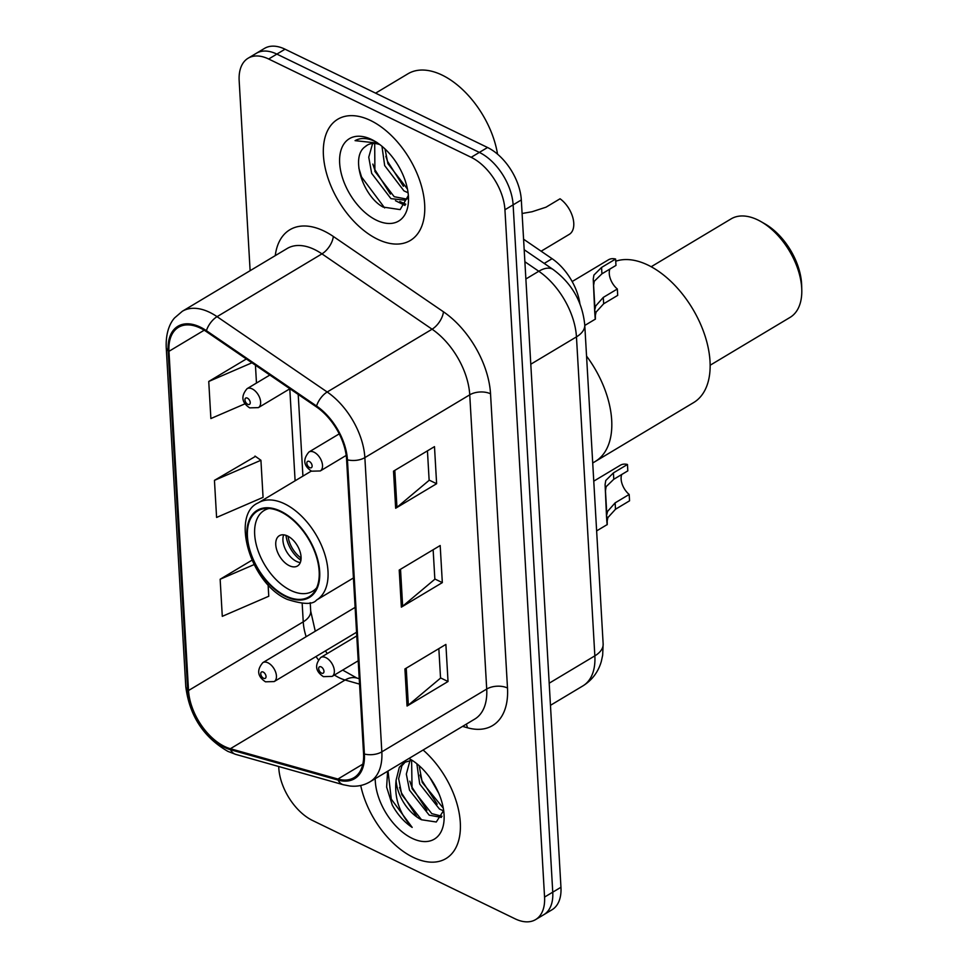 <?xml version="1.0" encoding="UTF-8"?>
<svg xmlns="http://www.w3.org/2000/svg" width="968" height="968" viewBox="0 0 968 968"><rect width="100%" height="100%" fill="white"/><g stroke="black" fill="none" stroke-linecap="round" stroke-linejoin="round"><path stroke-width="1.45" d="M523.579 239.205L552.087 258.698A44.153 25.834 59.1 0 1 579.917 303.771M278.711 766.511L278.796 768.048A44.153 25.834 -120.9 0 0 312.579 820.501L515.061 918.801A44.153 25.834 -120.9 0 0 535.606 919.6L551.99 909.787A44.153 25.834 -120.9 0 0 560.956 887.269L521.316 199.952A44.153 25.834 -120.9 0 0 487.545 147.499L285.052 49.199A44.153 25.834 -120.9 0 0 264.506 48.4L256.314 53.3A44.153 25.834 -120.9 0 1 276.86 54.099A44.153 25.834 -120.9 0 0 256.314 53.3L248.123 58.213A44.153 25.834 -120.9 0 0 239.169 80.731L250.119 270.689M543.798 914.7A44.153 25.834 -120.9 0 0 552.752 892.169L513.125 204.853A44.153 25.834 -120.9 0 0 479.354 152.412L276.86 54.099L479.354 152.412A44.153 25.834 -120.9 0 1 513.125 204.853L552.752 892.169A44.153 25.834 -120.9 0 1 543.798 914.7M413.106 857.285A70.652 41.322 -120.9 0 0 445.982 858.568A70.652 41.322 -120.9 0 0 423.113 750.006A70.652 41.322 -120.9 0 1 445.982 858.568A70.652 41.322 -120.9 0 1 413.106 857.285A70.652 41.322 -120.9 0 1 360.713 785.484A70.652 41.322 -120.9 0 0 413.106 857.285M377.472 239.193A70.652 41.322 -120.9 0 0 410.335 240.475A70.652 41.322 -120.9 0 0 420.112 181.657A70.652 41.322 -120.9 0 0 370.623 120.528A70.652 41.322 -120.9 0 0 337.759 119.245A70.652 41.322 -120.9 0 0 327.971 178.064A70.652 41.322 -120.9 0 0 377.472 239.193A70.652 41.322 -120.9 0 0 410.335 240.475A70.652 41.322 -120.9 0 0 420.112 181.657A70.652 41.322 -120.9 0 0 370.623 120.528A70.652 41.322 -120.9 0 0 337.759 119.245A70.652 41.322 -120.9 0 0 327.971 178.064A70.652 41.322 -120.9 0 0 377.472 239.193M224.552 746.461A47.093 27.552 59.1 0 1 188.53 690.523L168.964 351.311A47.093 27.552 59.1 0 1 178.523 327.281A47.093 27.552 59.1 0 1 206.329 331.588L316.463 406.923A47.093 27.552 59.1 0 1 346.592 459.413L363.557 753.636A47.093 27.552 59.1 0 1 354.01 777.655A47.093 27.552 59.1 0 1 337.917 779.046L230.384 748.712A47.093 27.552 59.1 0 1 224.552 746.461M224.612 747.453A48.279 28.241 -120.9 0 0 230.578 749.752L338.122 780.099A48.279 28.241 -120.9 0 0 364.404 754.036L347.439 459.824A48.279 28.241 -120.9 0 0 316.548 406.015L206.414 330.681A48.279 28.241 -120.9 0 0 168.117 350.9L187.683 690.111A48.279 28.241 -120.9 0 0 224.612 747.453M255.443 456.388L214.448 480.358L216.59 517.444L263.066 497.358L260.924 460.272L255.007 456.073M535.606 919.6A44.153 25.834 -120.9 0 0 544.561 897.07L504.933 209.753A44.153 25.834 -120.9 0 0 471.162 157.312L268.668 59.012A44.153 25.834 -120.9 0 0 248.123 58.213M404.914 668.961L445.885 644.422L448.027 681.508L407.056 706.035L404.914 668.961M393.516 471.162L434.487 446.635L436.616 483.722L395.658 508.248L393.516 471.162M399.215 570.055L440.186 545.529L442.328 582.615L401.357 607.142L399.215 570.055M251.898 560.242L220.147 579.251L222.289 616.338L268.765 596.252L268.1 584.757M246.344 358.959L208.749 381.465L210.879 418.551L245.049 403.789M442.328 582.615L434.826 578.985M433.144 549.751L434.85 579.215L402.652 606.234A11.773 6.365 176.7 0 1 401.357 607.142M436.616 483.722L429.126 480.08M427.445 450.846L429.139 480.322L396.953 507.341A11.773 6.365 176.7 0 1 395.658 508.248M448.027 681.508L440.537 677.878M438.843 648.645L440.549 678.108L408.351 705.127A11.773 6.365 176.7 0 1 407.056 706.035M214.448 480.358L260.924 460.272M220.147 579.251L254.015 564.622M255.443 365.178L256.472 383.05M208.749 381.465L251.946 362.794M443.598 810.881L439.46 809.03L419.713 784.019L416.857 763.752M443.296 808.159L422.278 782.483L419.144 765.676M441.396 817.415L429.223 815.165L409.476 790.142L406.33 774.11L410.009 760.521M442.013 816.266L431.776 813.628L412.041 788.617L411.618 760.533M438.734 793.252L429.84 777.57M387.611 771.266L386.631 787.105L392.27 805.049C397.654 814.729 404.285 822.183 412.186 827.398C399.554 813.846 394.194 798.128 396.081 780.244A33.275 19.469 -120.9 0 0 421.54 819.763L401.793 794.74L398.647 778.708L401.889 765.773L405.519 761.755M396.081 780.244L399.324 767.309L404.188 762.457L411.279 760.412M375.221 778.683A47.989 28.072 -120.9 0 0 412.005 838.264A47.989 28.072 -120.9 0 0 444.13 816.072A47.989 28.072 -120.9 0 0 409.984 759.033A47.989 28.072 -120.9 0 0 408.98 758.476M421.54 819.763L436.278 822.001L443.659 810.47M412.186 827.398L391.278 799.144L388.023 771.012M416.7 816.411L401.526 793.01L399.578 787.323M426.949 810.276L411.763 786.875L409.827 781.188M437.185 804.154L422.012 780.74L420.064 775.065M285.717 595.937A50.046 29.27 -120.9 0 0 309.01 596.845A50.046 29.27 -120.9 0 0 315.931 555.172A50.046 29.27 -120.9 0 0 280.877 511.878A50.046 29.27 -120.9 0 0 257.597 510.971A50.046 29.27 -120.9 0 0 250.664 552.643A50.046 29.27 -120.9 0 0 285.717 595.937M615.733 261.227A80.949 47.347 -120.9 0 1 675.434 285.959A80.949 47.347 -120.9 0 1 710.016 361.306A80.949 47.347 -120.9 0 1 693.596 402.603L595.272 461.47A80.949 47.347 -120.9 0 0 586.548 356.091A80.949 47.347 59.1 0 1 611.691 420.173A80.949 47.347 59.1 0 1 595.272 461.47L592.719 463.006M316.645 587.842A47.093 27.552 59.1 0 1 312.616 591.254A47.093 27.552 59.1 0 1 290.702 590.395A47.093 27.552 59.1 0 1 257.706 549.642A47.093 27.552 59.1 0 1 264.228 510.426A47.093 27.552 59.1 0 1 269.128 508.478M289.275 565.675A17.666 10.333 -120.9 0 0 297.491 565.99A17.666 10.333 -120.9 0 0 299.935 551.288A17.666 10.333 -120.9 0 0 287.569 536.006A17.666 10.333 -120.9 0 0 279.353 535.691A17.666 10.333 -120.9 0 0 276.896 550.393A17.666 10.333 -120.9 0 0 289.275 565.675M283.709 534.832A17.666 10.333 -120.9 0 0 296.45 561.38A17.666 10.333 -120.9 0 0 300.298 562.553M300.963 560L300.721 560.145A23.547 13.77 59.1 0 1 285.996 535.352M288.101 536.284A20.606 12.052 59.1 0 0 300.564 557.629L300.721 560.145M710.149 365.239L790.07 317.395A57.402 33.578 -120.9 0 0 801.782 289.819A57.402 33.578 -120.9 0 0 801.71 288.113A57.402 33.578 -120.9 0 0 760.933 221.587A57.402 33.578 -120.9 0 0 731.094 218.889L651.174 266.744M801.782 289.819L801.661 285.149A51.51 30.129 -120.9 0 0 801.589 283.612A51.51 30.129 -120.9 0 0 764.998 223.911L760.933 221.587M497.54 154.166A73.592 43.052 -120.9 0 0 442.182 75.129A73.592 43.052 -120.9 0 0 407.939 73.798L375.596 93.158M408.072 192.777L403.946 190.865L384.671 165.576L381.961 146.265M407.455 189.062L387.914 163.628L385.01 148.963M408.085 196.964L404.902 200.17L390.939 198.658L371.664 173.357L368.748 157.191L372.607 143.518M406.415 199.021L394.194 196.71L374.906 171.409L374.689 143.518M379.879 144.619A33.275 19.469 -120.9 0 0 367.199 145.176A33.275 19.469 -120.9 0 0 365.214 146.676L367.32 145.103M376.939 142.429L375.148 141.497C367.332 137.807 360.641 137.529 355.075 140.65L377.81 143.119M376.37 220.172A47.989 28.072 -120.9 0 0 408.496 197.98A47.989 28.072 -120.9 0 0 374.338 140.941A47.989 28.072 -120.9 0 0 371.724 139.549A47.989 28.072 -120.9 0 0 339.659 163.168A47.989 28.072 -120.9 0 0 376.37 220.172M365.214 146.676C349.835 156.998 363.351 196.77 383.122 207.067L400.147 209.608L408.218 195.705M384.647 207.914L361.56 176.999L358.825 168.033M405.798 204.2L399.784 201.465M390.394 194.084L374.568 169.206L372.837 164.1M403.402 186.292L387.575 161.414L385.845 156.308M405.023 205.446L395.428 200.691M541.136 251.208L569.281 234.353A22.082 12.911 59.1 0 0 572.935 217.994A22.082 12.911 59.1 0 0 560.061 198.779L546.012 207.188L532.037 211.75L522.103 213.48M629.176 494.454L629.551 500.819L615.503 509.241L607.892 517.602L607.19 520.941C607.335 527.197 607.105 525.684 606.512 516.404L605.097 484.532L605.762 480.515L613.409 472.904L627.458 464.483L627.821 470.859L613.773 479.269L606.113 486.698L605.46 490.897L606.827 514.589L607.541 511.431L615.128 502.864L629.176 494.454A14.714 8.615 59.1 0 1 621.734 474.514M606.791 516.234L607.166 524.596L596.627 530.9M593.759 481.156L620.319 465.245A22.082 12.911 59.1 0 1 627.458 464.483M617.33 288.996L617.705 295.373L603.657 303.783L596.046 312.156L595.344 315.483C595.489 321.751 595.26 320.226 594.667 310.946L593.251 279.087L593.916 275.069L601.564 267.446L615.612 259.037L615.975 265.413L601.927 273.823L594.267 281.252L593.614 285.439L594.981 309.131L595.695 305.973L603.282 297.406L617.33 288.996A14.714 8.615 59.1 0 1 609.888 269.056M594.945 310.788L595.32 319.137L584.781 325.454M572.161 281.543L608.473 259.799A22.082 12.911 59.1 0 1 615.612 259.037M544.21 263.417L552.087 258.698M560.956 887.269L544.561 897.07M285.052 49.199L268.668 59.012M487.545 147.499L471.162 157.312M521.316 199.952L504.933 209.753M603.149 643.926A29.439 15.912 176.7 0 1 594.848 655.856L576.456 336.876A58.879 34.437 -120.9 0 0 538.789 271.258A29.439 14.762 -55.6 0 1 553.151 269.527C571.894 283.43 582.433 301.907 584.757 324.945L603.149 643.926L602.665 655.203L601.309 661.459C598.224 672.022 592.089 680.177 582.905 685.889A58.879 34.437 -120.9 0 0 594.848 655.856L549.183 683.202M524.886 261.747L538.789 271.258L525.878 278.99M584.757 324.945A29.439 15.912 176.7 0 1 576.456 336.876L530.791 364.222M188.53 690.523L303.238 621.843A47.093 27.552 -120.9 0 0 306.154 636.69M316.004 656.534A47.093 27.552 -120.9 0 0 318.303 659.692M334.42 675.035A47.093 27.552 -120.9 0 0 339.26 677.781A47.093 27.552 -120.9 0 0 345.092 680.02L359.551 684.11M275.263 255.637A73.592 43.052 59.1 0 1 324.099 231.074A73.592 43.052 59.1 0 1 333.319 236.458L443.453 311.793A73.592 43.052 59.1 0 1 490.534 393.819L507.498 688.03A73.592 43.052 59.1 0 1 467.435 727.755L462.571 726.375M206.414 330.681A14.714 7.381 -55.6 0 1 217.062 316.669L321.945 253.87A58.879 34.437 -120.9 0 0 314.576 249.562A58.879 34.437 -120.9 0 0 287.181 248.498L182.299 311.297A58.879 34.437 59.1 0 1 217.062 316.669L327.196 392.004A58.879 34.437 59.1 0 1 364.863 457.622L381.828 751.846A14.714 7.962 176.7 0 1 364.404 754.036M168.117 350.9A14.714 7.962 176.7 0 1 166.218 347.294L185.771 686.506C189.401 715.521 203.413 737.132 227.819 751.35L235.708 754.375A14.714 10.14 -74.2 0 1 230.578 749.752M347.439 459.824A14.714 7.962 -3.3 0 0 364.863 457.622L469.746 394.823A58.879 34.437 -120.9 0 0 432.079 329.205L321.945 253.87A14.714 7.381 124.4 0 0 333.319 236.458M316.548 406.015A14.714 7.381 -55.6 0 1 327.196 392.004L432.079 329.205A14.714 7.381 124.4 0 0 443.453 311.793M235.708 754.375L343.253 784.721A14.714 10.14 -74.2 0 1 338.122 780.099M507.498 688.03A14.714 7.962 176.7 0 0 486.71 689.047L381.828 751.846A58.879 34.437 59.1 0 1 369.885 781.878L474.768 719.079A58.879 34.437 -120.9 0 0 486.71 689.047L469.746 394.823A14.714 7.962 176.7 0 1 490.534 393.819M185.771 686.506A14.714 7.962 -3.3 0 0 187.683 690.111M467.435 727.755A14.714 10.14 105.8 0 0 466.237 724.185M168.964 351.311L204.212 330.209M289.795 388.821L295.107 480.793M302.173 603.475L303.238 621.843A26.499 14.326 176.7 0 0 310.704 611.098L315.278 631.233M230.384 748.712L345.092 680.02A26.499 18.259 105.8 0 1 356.841 678.036L359.237 678.713M337.917 779.046L362.831 764.139M400.522 569.281L402.652 606.234M406.221 668.174L408.351 705.127M394.811 470.387L396.953 507.341M280.841 511.261A50.784 29.706 -120.9 0 0 246.913 536.248A50.784 29.706 -120.9 0 0 285.754 596.554A50.784 29.706 -120.9 0 0 319.682 571.568A50.784 29.706 -120.9 0 0 280.841 511.261M311.333 471.077L258.287 502.84A56.664 33.142 59.1 0 1 284.652 503.856A56.664 33.142 59.1 0 1 324.353 552.897A56.664 33.142 59.1 0 1 316.5 600.075L353.429 577.969M267.991 662.826A11.035 6.461 59.1 0 1 275.723 672.373A11.035 6.461 59.1 0 1 274.186 681.569L265.486 681.811C257.415 676.475 256.544 670.086 262.848 662.62A11.035 6.461 59.1 0 1 267.991 662.826M263.574 678.253A3.678 2.154 -120.9 0 0 266.031 676.438A3.678 2.154 -120.9 0 0 263.223 672.07A3.678 2.154 -120.9 0 0 260.767 673.885A3.678 2.154 -120.9 0 0 263.574 678.253M252.188 388.882A11.035 6.461 59.1 0 1 259.92 398.441A11.035 6.461 59.1 0 1 258.396 407.625L249.683 407.867C241.625 402.543 240.742 396.154 247.058 388.688A11.035 6.461 59.1 0 1 252.188 388.882M247.784 404.309A3.678 2.154 -120.9 0 0 250.24 402.506A3.678 2.154 -120.9 0 0 247.421 398.138A3.678 2.154 -120.9 0 0 244.964 399.941A3.678 2.154 -120.9 0 0 247.784 404.309M356.769 635.915L320.783 657.466A11.035 6.461 59.1 0 1 325.913 657.659A11.035 6.461 59.1 0 1 333.645 667.218A11.035 6.461 59.1 0 1 332.121 676.402L358.208 660.781M321.146 666.904A3.678 2.154 -120.9 0 0 318.69 668.719A3.678 2.154 -120.9 0 0 321.509 673.087A3.678 2.154 -120.9 0 0 323.965 671.284A3.678 2.154 -120.9 0 0 321.146 666.904M605.46 490.897L605.097 484.532M613.773 479.269L613.409 472.904M615.503 509.241L615.128 502.864M339.236 433.87L308.937 452.008A11.035 6.461 59.1 0 1 314.068 452.213A11.035 6.461 59.1 0 1 321.799 461.76A11.035 6.461 59.1 0 1 320.275 470.956L346.205 455.42M309.3 461.458A3.678 2.154 -120.9 0 0 306.844 463.273A3.678 2.154 -120.9 0 0 309.663 467.641A3.678 2.154 -120.9 0 0 312.119 465.826A3.678 2.154 -120.9 0 0 309.3 461.458M593.614 285.439L593.251 279.087M601.927 273.823L601.564 267.446M603.657 303.783L603.282 297.406M582.905 685.889L550.465 705.321M524.196 249.72L553.151 269.527M343.253 784.721L349.847 786.004C357.228 786.778 363.907 785.399 369.885 781.878M182.299 311.297L174.603 317.903C171.118 321.727 165.625 330.717 166.218 347.294M356.841 678.036L342.672 670.086M327.269 653.569L325.417 650.895M298.204 394.436L302.923 476.111M310.22 602.689L310.704 611.098M258.287 502.84C230.505 514.504 250.143 583.559 287.278 599.398C303.178 604.468 312.918 604.697 316.5 600.075M264.228 510.426L267.591 508.418M312.616 591.254L315.979 589.234M407.843 198.404L404.902 200.17M356.563 632.249L274.186 681.569M355.123 607.372L262.848 662.62M289.916 388.761L258.396 407.625M269.854 375.039L247.058 388.688M320.783 657.466C314.467 664.931 315.35 671.32 323.409 676.644L332.121 676.402M308.937 452.008C302.621 459.473 303.504 465.862 311.563 471.186L320.275 470.956"/></g></svg>
